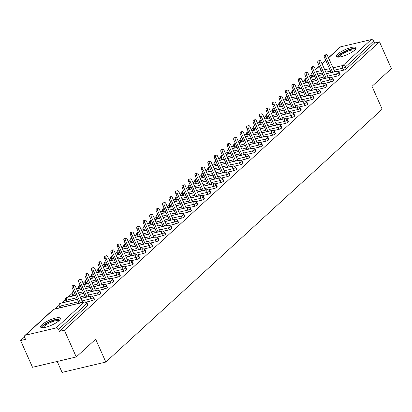 <?xml version="1.0" encoding="UTF-8"?>
<svg xmlns="http://www.w3.org/2000/svg" width="412" height="412" viewBox="0 0 412 412"><rect width="100%" height="100%" fill="white"/><g stroke="black" fill="none" stroke-linecap="round" stroke-linejoin="round"><path stroke-width="0.62" d="M354.758 50.079A10.779 2.709 156 0 1 344.154 55.831A10.779 2.709 156 0 1 336.383 56.48A10.779 2.709 156 0 1 337.701 54.111A10.779 2.709 156 0 1 348.31 48.359A10.779 2.709 156 0 1 356.076 47.71A10.779 2.709 156 0 1 354.758 50.079M59.014 320.685A10.779 2.709 156 0 1 48.405 326.438A10.779 2.709 156 0 1 40.634 327.082A10.779 2.709 156 0 1 41.952 324.713A10.779 2.709 156 0 1 52.561 318.965A10.779 2.709 156 0 1 60.327 318.316A10.779 2.709 156 0 1 59.014 320.685M328.431 57.757L340.034 47.143A2.075 1.602 47.5 0 1 340.616 46.839L371.238 39.604A2.075 1.602 47.5 0 1 373.694 41.051L374.565 43.008L379.483 41.844L391.4 68.603L372.005 86.35L382.182 109.201L105.827 362.06L95.651 339.21L76.256 356.957L32.517 367.288L20.6 340.528L25.523 339.364L24.653 337.407A2.075 1.602 -132.5 0 1 24.89 335.492L53.158 309.628A2.075 1.602 -132.5 0 1 53.74 309.324L25.477 335.188A2.075 1.602 -132.5 0 0 24.89 335.492M311.101 74.721L309.386 76.292M304.638 80.634L302.923 82.204M298.175 86.551L296.46 88.122M291.711 92.463L289.991 94.034M285.243 98.38L283.528 99.951M278.78 104.293L277.065 105.863M272.317 110.21L270.602 111.781M265.853 116.127L264.133 117.693M259.385 122.04L257.67 123.61M252.922 127.957L251.207 129.523M246.458 133.869L244.743 135.44M239.995 139.786L238.28 141.352M233.527 145.699L231.812 147.269M227.064 151.616L225.349 153.182M220.6 157.528L218.885 159.099M214.137 163.446L212.422 165.011M207.674 169.358L205.954 170.928M201.205 175.275L199.49 176.846M194.742 181.187L193.027 182.758M188.279 187.105L186.564 188.675M181.816 193.017L180.095 194.588M175.347 198.934L173.632 200.505M168.884 204.846L167.169 206.417M162.421 210.764L160.706 212.335M155.957 216.676L154.243 218.247M149.489 222.593L147.774 224.164M143.026 228.506L141.311 230.076M136.563 234.423L134.848 235.994M130.099 240.335L128.384 241.906M123.636 246.252L121.916 247.823M117.168 252.165L115.453 253.735M110.704 258.082L108.989 259.653M104.241 263.994L102.526 265.565M97.778 269.912L96.058 271.482M91.31 275.829L89.595 277.394M84.846 281.741L83.131 283.312M78.383 287.658L76.668 289.224M71.92 293.571L68.119 297.047M65.451 299.488L61.651 302.964M58.988 305.4L55.187 308.882M24.504 336.954L20.6 340.528M57.211 361.453L62.083 372.397L105.827 362.06M56.094 327.957L84.362 302.094A2.075 1.602 -132.5 0 1 86.819 303.541A2.075 0.52 -24 0 0 87.071 303.083L87.941 305.04A2.075 0.52 156 0 1 87.689 305.493L86.819 303.541L58.55 329.399A2.075 1.602 -132.5 0 0 56.094 327.957L25.477 335.188M87.689 305.493L59.421 331.356L64.344 330.192L76.256 356.957M58.55 329.399L59.421 331.356M379.483 41.844L64.344 330.192M338.278 71.42L343.69 70.143L342.82 68.191L333.998 70.272M374.565 43.008L346.296 68.871A2.075 0.52 156 0 1 343.69 70.143M326.453 73.758L336.506 71.384A2.075 1.602 47.5 0 1 338.963 72.831A2.075 0.52 -24 0 0 339.184 72.404L340.054 74.356A2.075 0.52 156 0 1 339.833 74.783A2.075 0.52 156 0 1 337.222 76.06L336.352 74.103L327.535 76.184M331.815 77.338L337.222 76.06M319.99 79.67L330.043 77.296A2.075 1.602 47.5 0 1 332.499 78.744A2.075 0.52 -24 0 0 332.721 78.316L333.591 80.273A2.075 0.52 156 0 1 333.37 80.7A2.075 0.52 156 0 1 330.759 81.973L329.888 80.021L321.072 82.101M325.346 83.25L330.759 81.973M313.527 85.588L323.58 83.214A2.075 1.602 47.5 0 1 326.036 84.661A2.075 0.52 -24 0 0 326.258 84.233L327.128 86.185A2.075 0.52 156 0 1 326.907 86.613A2.075 0.52 156 0 1 324.296 87.89L323.425 85.933L314.608 88.014M318.883 89.167L324.296 87.89M307.064 91.5L317.111 89.126A2.075 1.602 47.5 0 1 319.568 90.573A2.075 0.52 -24 0 0 319.789 90.146L320.665 92.103A2.075 0.52 156 0 1 320.438 92.53A2.075 0.52 156 0 1 317.832 93.802L316.962 91.85L308.145 93.931M312.42 95.079L317.832 93.802M300.595 97.417L310.648 95.043A2.075 1.602 47.5 0 1 313.105 96.49A2.075 0.52 -24 0 0 313.326 96.063L314.196 98.015A2.075 0.52 156 0 1 313.975 98.442A2.075 0.52 156 0 1 311.364 99.719L310.493 97.762L301.677 99.848M305.956 100.997L311.364 99.719M294.132 103.33L304.185 100.955A2.075 1.602 47.5 0 1 306.641 102.403A2.075 0.52 -24 0 0 306.863 101.975L307.733 103.932A2.075 0.52 156 0 1 307.512 104.36A2.075 0.52 156 0 1 304.901 105.632L304.03 103.68L295.213 105.76M299.493 106.909L304.901 105.632M287.669 109.247L297.721 106.873A2.075 1.602 47.5 0 1 300.178 108.32A2.075 0.52 -24 0 0 300.399 107.892L301.27 109.85A2.075 0.52 156 0 1 301.048 110.272A2.075 0.52 156 0 1 298.437 111.549L297.567 109.592L288.75 111.678M293.025 112.826L298.437 111.549M281.205 115.164L291.253 112.79A2.075 1.602 47.5 0 1 293.71 114.232A2.075 0.52 -24 0 0 293.936 113.805L294.807 115.762A2.075 0.52 156 0 1 294.58 116.189A2.075 0.52 156 0 1 291.974 117.461L291.104 115.509L282.287 117.59M286.561 118.738L291.974 117.461M274.737 121.076L284.79 118.702A2.075 1.602 47.5 0 1 287.246 120.15A2.075 0.52 -24 0 0 287.468 119.722L288.338 121.679A2.075 0.52 156 0 1 288.117 122.101A2.075 0.52 156 0 1 285.506 123.379L284.635 121.422L275.819 123.507M280.098 124.656L285.506 123.379M268.274 126.994L278.327 124.62A2.075 1.602 47.5 0 1 280.783 126.062A2.075 0.52 -24 0 0 281.005 125.634L281.875 127.591A2.075 0.52 156 0 1 281.654 128.019A2.075 0.52 156 0 1 279.042 129.291L278.172 127.339L269.355 129.419M273.635 130.573L279.042 129.291M261.811 132.906L271.863 130.532A2.075 1.602 47.5 0 1 274.32 131.979A2.075 0.52 -24 0 0 274.541 131.552L275.412 133.509A2.075 0.52 156 0 1 275.19 133.931A2.075 0.52 156 0 1 272.579 135.208L271.709 133.251L262.892 135.337M267.167 136.485L272.579 135.208M255.347 138.823L265.4 136.449A2.075 1.602 47.5 0 1 267.857 137.891A2.075 0.52 -24 0 0 268.078 137.464L268.948 139.421A2.075 0.52 156 0 1 268.727 139.848A2.075 0.52 156 0 1 266.116 141.12L265.246 139.168L256.429 141.249M260.703 142.403L266.116 141.12M248.879 144.736L258.932 142.361A2.075 1.602 47.5 0 1 261.388 143.809A2.075 0.52 -24 0 0 261.61 143.381L262.48 145.338A2.075 0.52 156 0 1 262.259 145.76A2.075 0.52 156 0 1 259.653 147.038L258.782 145.081L249.96 147.166M254.24 148.315L259.653 147.038M242.416 150.653L252.468 148.279A2.075 1.602 47.5 0 1 254.925 149.721A2.075 0.52 -24 0 0 255.146 149.298L256.017 151.25A2.075 0.52 156 0 1 255.795 151.678A2.075 0.52 156 0 1 253.184 152.95L252.314 150.998L243.497 153.079M247.777 154.232L253.184 152.95M235.952 156.565L246.005 154.191A2.075 1.602 47.5 0 1 248.462 155.638A2.075 0.52 -24 0 0 248.683 155.211L249.554 157.168A2.075 0.52 156 0 1 249.332 157.59A2.075 0.52 156 0 1 246.721 158.867L245.851 156.91L237.034 158.996M241.308 160.144L246.721 158.867M229.489 162.483L239.542 160.108A2.075 1.602 47.5 0 1 241.999 161.55A2.075 0.52 -24 0 0 242.22 161.128L243.09 163.08A2.075 0.52 156 0 1 242.869 163.507A2.075 0.52 156 0 1 240.258 164.779L239.387 162.828L230.571 164.908M234.845 166.062L240.258 164.779M223.026 168.395L233.074 166.021A2.075 1.602 47.5 0 1 235.53 167.468A2.075 0.52 -24 0 0 235.752 167.04L236.627 168.997A2.075 0.52 156 0 1 236.4 169.425A2.075 0.52 156 0 1 233.795 170.697L232.924 168.74L224.107 170.826M228.382 171.974L233.795 170.697M216.558 174.312L226.61 171.938A2.075 1.602 47.5 0 1 229.067 173.38A2.075 0.52 -24 0 0 229.288 172.958L230.159 174.909A2.075 0.52 156 0 1 229.937 175.337A2.075 0.52 156 0 1 227.326 176.614L226.456 174.657L217.639 176.738M221.919 177.891L227.326 176.614M210.094 180.224L220.147 177.85A2.075 1.602 47.5 0 1 222.604 179.297A2.075 0.52 -24 0 0 222.825 178.87L223.695 180.827A2.075 0.52 156 0 1 223.474 181.254A2.075 0.52 156 0 1 220.863 182.526L219.993 180.569L211.176 182.655M215.455 183.803L220.863 182.526M203.631 186.142L213.684 183.767A2.075 1.602 47.5 0 1 216.14 185.209A2.075 0.52 -24 0 0 216.362 184.787L217.232 186.739A2.075 0.52 156 0 1 217.011 187.166A2.075 0.52 156 0 1 214.4 188.444L213.529 186.487L204.713 188.567M208.987 189.721L214.4 188.444M197.168 192.054L207.215 189.68A2.075 1.602 47.5 0 1 209.672 191.127A2.075 0.52 -24 0 0 209.899 190.699L210.769 192.656A2.075 0.52 156 0 1 210.542 193.084A2.075 0.52 156 0 1 207.936 194.356L207.066 192.399L198.249 194.485M202.524 195.633L207.936 194.356M190.699 197.971L200.752 195.597A2.075 1.602 47.5 0 1 203.209 197.039A2.075 0.52 -24 0 0 203.43 196.617L204.3 198.569A2.075 0.52 156 0 1 204.079 198.996A2.075 0.52 156 0 1 201.468 200.273L200.598 198.316L191.781 200.397M196.06 201.55L201.468 200.273M184.236 203.883L194.289 201.509A2.075 1.602 47.5 0 1 196.745 202.956A2.075 0.52 -24 0 0 196.967 202.529L197.837 204.486A2.075 0.52 156 0 1 197.616 204.913A2.075 0.52 156 0 1 195.005 206.185L194.134 204.228L185.318 206.314M189.597 207.463L195.005 206.185M177.773 209.801L187.826 207.427A2.075 1.602 47.5 0 1 190.282 208.869A2.075 0.52 -24 0 0 190.504 208.446L191.374 210.398A2.075 0.52 156 0 1 191.153 210.826A2.075 0.52 156 0 1 188.542 212.103L187.671 210.146L178.854 212.226M183.129 213.38L188.542 212.103M171.31 215.713L181.362 213.339A2.075 1.602 47.5 0 1 183.819 214.786A2.075 0.52 -24 0 0 184.04 214.358L184.911 216.315A2.075 0.52 156 0 1 184.689 216.743A2.075 0.52 156 0 1 182.078 218.015L181.208 216.063L172.391 218.144M176.666 219.292L182.078 218.015M164.841 221.63L174.894 219.256A2.075 1.602 47.5 0 1 177.351 220.703A2.075 0.52 -24 0 0 177.572 220.276L178.442 222.228A2.075 0.52 156 0 1 178.221 222.655A2.075 0.52 156 0 1 175.615 223.932L174.74 221.975L165.923 224.056M170.202 225.21L175.615 223.932M158.378 227.542L168.431 225.168A2.075 1.602 47.5 0 1 170.887 226.615A2.075 0.52 -24 0 0 171.109 226.188L171.979 228.145A2.075 0.52 156 0 1 171.758 228.572A2.075 0.52 156 0 1 169.147 229.845L168.276 227.893L159.459 229.973M163.739 231.122L169.147 229.845M151.915 233.46L161.968 231.086A2.075 1.602 47.5 0 1 164.424 232.533A2.075 0.52 -24 0 0 164.645 232.105L165.516 234.057A2.075 0.52 156 0 1 165.294 234.485A2.075 0.52 156 0 1 162.683 235.762L161.813 233.805L152.996 235.885M157.271 237.039L162.683 235.762M145.451 239.372L155.504 236.998A2.075 1.602 47.5 0 1 157.961 238.445A2.075 0.52 -24 0 0 158.182 238.018L159.053 239.975A2.075 0.52 156 0 1 158.831 240.402A2.075 0.52 156 0 1 156.22 241.674L155.35 239.722L146.533 241.803M150.807 242.951L156.22 241.674M138.988 245.289L149.036 242.915A2.075 1.602 47.5 0 1 151.492 244.362A2.075 0.52 -24 0 0 151.714 243.935L152.584 245.887A2.075 0.52 156 0 1 152.363 246.314A2.075 0.52 156 0 1 149.757 247.591L148.887 245.634L140.07 247.72M144.344 248.869L149.757 247.591M132.52 251.202L142.573 248.827A2.075 1.602 47.5 0 1 145.029 250.275A2.075 0.52 -24 0 0 145.251 249.847L146.121 251.804A2.075 0.52 156 0 1 145.9 252.232A2.075 0.52 156 0 1 143.288 253.504L142.418 251.552L133.601 253.632M137.881 254.781L143.288 253.504M126.057 257.119L136.109 254.745A2.075 1.602 47.5 0 1 138.566 256.192A2.075 0.52 -24 0 0 138.787 255.764L139.658 257.721A2.075 0.52 156 0 1 139.436 258.144A2.075 0.52 156 0 1 136.825 259.421L135.955 257.464L127.138 259.55M131.413 260.698L136.825 259.421M119.593 263.031L129.646 260.657A2.075 1.602 47.5 0 1 132.103 262.104A2.075 0.52 -24 0 0 132.324 261.677L133.194 263.634A2.075 0.52 156 0 1 132.973 264.061A2.075 0.52 156 0 1 130.362 265.333L129.492 263.381L120.675 265.462M124.949 266.61L130.362 265.333M113.13 268.948L123.178 266.574A2.075 1.602 47.5 0 1 125.634 268.021A2.075 0.52 -24 0 0 125.861 267.594L126.731 269.551A2.075 0.52 156 0 1 126.505 269.973A2.075 0.52 156 0 1 123.899 271.251L123.028 269.293L114.212 271.379M118.486 272.528L123.899 271.251M106.662 274.866L116.714 272.492A2.075 1.602 47.5 0 1 119.171 273.934A2.075 0.52 -24 0 0 119.392 273.506L120.263 275.463A2.075 0.52 156 0 1 120.041 275.891A2.075 0.52 156 0 1 117.43 277.163L116.56 275.211L107.743 277.291M112.023 278.445L117.43 277.163M100.198 280.778L110.251 278.404A2.075 1.602 47.5 0 1 112.708 279.851A2.075 0.52 -24 0 0 112.929 279.424L113.8 281.381A2.075 0.52 156 0 1 113.578 281.803A2.075 0.52 156 0 1 110.967 283.08L110.097 281.123L101.28 283.209M105.56 284.357L110.967 283.08M93.735 286.695L103.788 284.321A2.075 1.602 47.5 0 1 106.245 285.763A2.075 0.52 -24 0 0 106.466 285.336L107.336 287.293A2.075 0.52 156 0 1 107.115 287.72A2.075 0.52 156 0 1 104.504 288.992L103.633 287.04L94.817 289.121M99.091 290.275L104.504 288.992M87.272 292.608L97.325 290.233A2.075 1.602 47.5 0 1 99.781 291.681A2.075 0.52 -24 0 0 100.003 291.253L100.873 293.21A2.075 0.52 156 0 1 100.652 293.632A2.075 0.52 156 0 1 98.041 294.91L97.17 292.953L88.353 295.038M92.628 296.187L98.041 294.91M80.803 298.525L90.856 296.151A2.075 1.602 47.5 0 1 93.313 297.593A2.075 0.52 -24 0 0 93.534 297.17L94.405 299.122A2.075 0.52 156 0 1 94.183 299.55A2.075 0.52 156 0 1 91.577 300.822L90.702 298.87L81.885 300.951M86.165 302.104L91.577 300.822M93.534 297.17L91.165 295.991A2.075 1.205 -103.3 0 0 90.856 296.151A2.075 1.205 -103.3 0 0 90.702 298.87A2.075 0.52 -24 0 0 93.313 297.593L94.183 299.55M78.409 301.775L60.085 306.101A2.075 0.52 156 0 1 59.158 306.059A2.075 2.075 0 0 1 59.652 303.685A2.075 1.602 47.5 0 1 59.704 303.644A2.075 1.602 47.5 0 1 60.24 303.381L77.327 299.344M100.003 291.253L97.629 290.079A2.075 1.205 -103.3 0 0 97.325 290.233A2.075 1.205 -103.3 0 0 97.17 292.953A2.075 0.52 -24 0 0 99.781 291.681L100.652 293.632M76.637 297.804L66.548 300.188A2.075 0.52 156 0 1 65.626 300.142A2.075 2.075 0 0 1 66.121 297.768A2.075 1.602 47.5 0 1 66.167 297.727A2.075 1.602 47.5 0 1 66.703 297.464L75.561 295.373M79.037 294.554L83.79 293.432M106.466 285.336L104.092 284.162A2.075 1.205 -103.3 0 0 103.788 284.321A2.075 1.205 -103.3 0 0 103.633 287.04A2.075 0.52 -24 0 0 106.245 285.763L107.115 287.72M74.871 293.833L73.012 294.271A2.075 0.52 156 0 1 72.09 294.23A2.075 2.075 0 0 1 72.584 291.856A2.075 1.602 47.5 0 1 72.63 291.814A2.075 1.602 47.5 0 1 73.166 291.552L73.789 291.402M77.271 290.584L82.024 289.461M85.5 288.637L90.254 287.514M112.929 279.424L110.56 278.249A2.075 1.205 -103.3 0 0 110.251 278.404A2.075 1.205 -103.3 0 0 110.097 281.123A2.075 0.52 -24 0 0 112.708 279.851L113.578 281.803M81.334 287.916L79.475 288.359A2.075 0.52 156 0 1 78.553 288.312A2.075 2.075 0 0 1 79.047 285.938A2.075 1.602 47.5 0 1 79.099 285.897A2.075 1.602 47.5 0 1 79.629 285.634L80.258 285.49M83.734 284.666L88.487 283.544M91.969 282.725L96.717 281.602M119.392 273.506L117.023 272.332A2.075 1.205 -103.3 0 0 116.714 272.492A2.075 1.205 -103.3 0 0 116.56 275.211A2.075 0.52 -24 0 0 119.171 273.934L120.041 275.891M87.802 282.004L85.943 282.441A2.075 0.52 156 0 1 85.016 282.4A2.075 2.075 0 0 1 85.511 280.026A2.075 1.602 47.5 0 1 85.562 279.985A2.075 1.602 47.5 0 1 86.098 279.722L86.721 279.573M90.197 278.754L94.951 277.631M98.432 276.807L103.185 275.685M125.861 267.594L123.487 266.42A2.075 1.205 -103.3 0 0 123.178 266.574A2.075 1.205 -103.3 0 0 123.028 269.293A2.075 0.52 -24 0 0 125.634 268.021L126.505 269.973M94.266 276.086L92.406 276.529A2.075 0.52 156 0 1 91.485 276.483A2.075 2.075 0 0 1 91.979 274.109A2.075 1.602 47.5 0 1 92.025 274.068A2.075 1.602 47.5 0 1 92.561 273.805L93.184 273.661M96.665 272.837L101.414 271.714M104.895 270.895L109.649 269.772M132.324 261.677L129.95 260.502A2.075 1.205 -103.3 0 0 129.646 260.657A2.075 1.205 -103.3 0 0 129.492 263.381A2.075 0.52 -24 0 0 132.103 262.104L132.973 264.061M100.729 270.174L98.87 270.612A2.075 0.52 156 0 1 97.948 270.566A2.075 2.075 0 0 1 98.442 268.197A2.075 1.602 47.5 0 1 98.489 268.15A2.075 1.602 47.5 0 1 99.024 267.893L99.647 267.743M103.129 266.924L107.882 265.802M111.358 264.978L116.112 263.855M138.787 255.764L136.413 254.59A2.075 1.205 -103.3 0 0 136.109 254.745A2.075 1.205 -103.3 0 0 135.955 257.464A2.075 0.52 -24 0 0 138.566 256.192L139.436 258.144M107.192 264.257L105.333 264.7A2.075 0.52 156 0 1 104.411 264.653A2.075 2.075 0 0 1 104.906 262.279A2.075 1.602 47.5 0 1 104.957 262.238A2.075 1.602 47.5 0 1 105.487 261.975L106.111 261.831M109.592 261.007L114.345 259.884M117.827 259.066L122.575 257.943M145.251 249.847L142.882 248.673A2.075 1.205 -103.3 0 0 142.573 248.827A2.075 1.205 -103.3 0 0 142.418 251.552A2.075 0.52 -24 0 0 145.029 250.275L145.9 252.232M113.66 258.345L111.801 258.782A2.075 0.52 156 0 1 110.874 258.736A2.075 2.075 0 0 1 111.369 256.367A2.075 1.602 47.5 0 1 111.42 256.321A2.075 1.602 47.5 0 1 111.951 256.063L112.579 255.914M116.055 255.095L120.809 253.972M124.29 253.148L129.044 252.026M151.714 243.935L149.345 242.761A2.075 1.205 -103.3 0 0 149.036 242.915A2.075 1.205 -103.3 0 0 148.887 245.634A2.075 0.52 -24 0 0 151.492 244.362L152.363 246.314M120.124 252.427L118.265 252.865A2.075 0.52 156 0 1 117.338 252.824A2.075 2.075 0 0 1 117.832 250.45A2.075 1.602 47.5 0 1 117.884 250.408A2.075 1.602 47.5 0 1 118.419 250.146L119.042 250.002M122.524 249.178L127.272 248.055M130.753 247.231L135.507 246.113M158.182 238.018L155.808 236.843A2.075 1.205 -103.3 0 0 155.504 236.998A2.075 1.205 -103.3 0 0 155.35 239.722A2.075 0.52 -24 0 0 157.961 238.445L158.831 240.402M126.587 246.515L124.728 246.953A2.075 0.52 156 0 1 123.806 246.906A2.075 2.075 0 0 1 124.3 244.537A2.075 1.602 47.5 0 1 124.347 244.491A2.075 1.602 47.5 0 1 124.882 244.234L125.505 244.084M128.987 243.265L133.74 242.143M137.217 241.319L141.97 240.196M164.645 232.105L162.271 230.931A2.075 1.205 -103.3 0 0 161.968 231.086A2.075 1.205 -103.3 0 0 161.813 233.805A2.075 0.52 -24 0 0 164.424 232.533L165.294 234.485M133.05 240.598L131.191 241.035A2.075 0.52 156 0 1 130.269 240.994A2.075 2.075 0 0 1 130.764 238.62A2.075 1.602 47.5 0 1 130.81 238.579A2.075 1.602 47.5 0 1 131.346 238.316L131.969 238.172M135.45 237.348L140.204 236.225M143.685 235.401L148.433 234.279M171.109 226.188L168.74 225.014A2.075 1.205 -103.3 0 0 168.431 225.168A2.075 1.205 -103.3 0 0 168.276 227.893A2.075 0.52 -24 0 0 170.887 226.615L171.758 228.572M139.519 234.685L137.66 235.123A2.075 0.52 156 0 1 136.733 235.077A2.075 2.075 0 0 1 137.227 232.708A2.075 1.602 47.5 0 1 137.278 232.662A2.075 1.602 47.5 0 1 137.809 232.404L138.437 232.255M141.913 231.431L146.667 230.313M150.148 229.489L154.902 228.366M177.572 220.276L175.203 219.102A2.075 1.205 -103.3 0 0 174.894 219.256A2.075 1.205 -103.3 0 0 174.74 221.975A2.075 0.52 -24 0 0 177.351 220.703L178.221 222.655M145.982 228.768L144.123 229.206A2.075 0.52 156 0 1 143.196 229.165A2.075 2.075 0 0 1 143.69 226.791A2.075 1.602 47.5 0 1 143.742 226.749A2.075 1.602 47.5 0 1 144.277 226.487L144.9 226.343M148.382 225.518L153.13 224.396M156.612 223.572L161.365 222.449M184.04 214.358L181.666 213.184A2.075 1.205 -103.3 0 0 181.362 213.339A2.075 1.205 -103.3 0 0 181.208 216.063A2.075 0.52 -24 0 0 183.819 214.786L184.689 216.743M152.445 222.856L150.586 223.294A2.075 0.52 156 0 1 149.664 223.247A2.075 2.075 0 0 1 150.159 220.878A2.075 1.602 47.5 0 1 150.205 220.832A2.075 1.602 47.5 0 1 150.74 220.575L151.364 220.425M154.845 219.601L159.599 218.478M163.075 217.66L167.828 216.537M190.504 208.446L188.13 207.272A2.075 1.205 -103.3 0 0 187.826 207.427A2.075 1.205 -103.3 0 0 187.671 210.146A2.075 0.52 -24 0 0 190.282 208.869L191.153 210.826M158.908 216.939L157.049 217.376A2.075 0.52 156 0 1 156.127 217.335A2.075 2.075 0 0 1 156.622 214.961A2.075 1.602 47.5 0 1 156.668 214.92A2.075 1.602 47.5 0 1 157.204 214.657L157.827 214.513M161.308 213.689L166.062 212.566M169.538 211.742L174.291 210.62M196.967 202.529L194.598 201.355A2.075 1.205 -103.3 0 0 194.289 201.509A2.075 1.205 -103.3 0 0 194.134 204.228A2.075 0.52 -24 0 0 196.745 202.956L197.616 204.913M165.372 211.026L163.513 211.464A2.075 0.52 156 0 1 162.591 211.418A2.075 2.075 0 0 1 163.085 209.049A2.075 1.602 47.5 0 1 163.137 209.002A2.075 1.602 47.5 0 1 163.667 208.745L164.295 208.596M167.772 207.772L172.525 206.649M176.006 205.83L180.76 204.707M203.43 196.617L201.061 195.442A2.075 1.205 -103.3 0 0 200.752 195.597A2.075 1.205 -103.3 0 0 200.598 198.316A2.075 0.52 -24 0 0 203.209 197.039L204.079 198.996M171.84 205.109L169.981 205.547A2.075 0.52 156 0 1 169.054 205.506A2.075 2.075 0 0 1 169.548 203.131A2.075 1.602 47.5 0 1 169.6 203.09A2.075 1.602 47.5 0 1 170.135 202.828L170.759 202.678M174.235 201.859L178.988 200.737M182.47 199.913L187.223 198.79M209.899 190.699L207.524 189.525A2.075 1.205 -103.3 0 0 207.215 189.68A2.075 1.205 -103.3 0 0 207.066 192.399A2.075 0.52 -24 0 0 209.672 191.127L210.542 193.084M178.303 199.197L176.444 199.635A2.075 0.52 156 0 1 175.522 199.588A2.075 2.075 0 0 1 176.017 197.219A2.075 1.602 47.5 0 1 176.063 197.173A2.075 1.602 47.5 0 1 176.599 196.915L177.222 196.766M180.703 195.942L185.452 194.819M188.933 194L193.686 192.878M216.362 184.787L213.988 183.608A2.075 1.205 -103.3 0 0 213.684 183.767A2.075 1.205 -103.3 0 0 213.529 186.487A2.075 0.52 -24 0 0 216.14 185.209L217.011 187.166M184.767 193.28L182.907 193.717A2.075 0.52 156 0 1 181.986 193.676A2.075 2.075 0 0 1 182.48 191.302A2.075 1.602 47.5 0 1 182.526 191.261A2.075 1.602 47.5 0 1 183.062 190.998L183.685 190.849M187.166 190.03L191.92 188.907M195.396 188.083L200.15 186.96M222.825 178.87L220.456 177.696A2.075 1.205 -103.3 0 0 220.147 177.85A2.075 1.205 -103.3 0 0 219.993 180.569A2.075 0.52 -24 0 0 222.604 179.297L223.474 181.254M191.23 187.362L189.371 187.805A2.075 0.52 156 0 1 188.449 187.759A2.075 2.075 0 0 1 188.943 185.39A2.075 1.602 47.5 0 1 188.995 185.343A2.075 1.602 47.5 0 1 189.525 185.086L190.148 184.937M193.63 184.113L198.383 182.99M201.865 182.171L206.613 181.048M229.288 172.958L226.919 171.778A2.075 1.205 -103.3 0 0 226.61 171.938A2.075 1.205 -103.3 0 0 226.456 174.657A2.075 0.52 -24 0 0 229.067 173.38L229.937 175.337M197.698 181.45L195.839 181.888A2.075 0.52 156 0 1 194.912 181.847A2.075 2.075 0 0 1 195.406 179.472A2.075 1.602 47.5 0 1 195.458 179.431A2.075 1.602 47.5 0 1 195.988 179.168L196.617 179.019M200.093 178.2L204.846 177.078M208.328 176.254L213.081 175.131M235.752 167.04L233.383 165.866A2.075 1.205 -103.3 0 0 233.074 166.021A2.075 1.205 -103.3 0 0 232.924 168.74A2.075 0.52 -24 0 0 235.53 167.468L236.4 169.425M204.161 175.533L202.302 175.976A2.075 0.52 156 0 1 201.375 175.929A2.075 2.075 0 0 1 201.87 173.555A2.075 1.602 47.5 0 1 201.921 173.514A2.075 1.602 47.5 0 1 202.457 173.256L203.08 173.107M206.561 172.283L211.31 171.16M214.791 170.341L219.544 169.219M242.22 161.128L239.846 159.949A2.075 1.205 -103.3 0 0 239.542 160.108A2.075 1.205 -103.3 0 0 239.387 162.828A2.075 0.52 -24 0 0 241.999 161.55L242.869 163.507M210.625 169.62L208.766 170.058A2.075 0.52 156 0 1 207.844 170.017A2.075 2.075 0 0 1 208.338 167.643A2.075 1.602 47.5 0 1 208.384 167.602A2.075 1.602 47.5 0 1 208.92 167.339L209.543 167.19M213.025 166.371L217.778 165.248M221.254 164.424L226.008 163.301M248.683 155.211L246.309 154.037A2.075 1.205 -103.3 0 0 246.005 154.191A2.075 1.205 -103.3 0 0 245.851 156.91A2.075 0.52 -24 0 0 248.462 155.638L249.332 157.59M217.088 163.703L215.229 164.146A2.075 0.52 156 0 1 214.307 164.1A2.075 2.075 0 0 1 214.801 161.725A2.075 1.602 47.5 0 1 214.848 161.684A2.075 1.602 47.5 0 1 215.383 161.422L216.006 161.277M219.488 160.453L224.241 159.331M227.723 158.512L232.471 157.389M255.146 149.298L252.777 148.119A2.075 1.205 -103.3 0 0 252.468 148.279A2.075 1.205 -103.3 0 0 252.314 150.998A2.075 0.52 -24 0 0 254.925 149.721L255.795 151.678M223.556 157.791L221.697 158.229A2.075 0.52 156 0 1 220.77 158.187A2.075 2.075 0 0 1 221.265 155.813A2.075 1.602 47.5 0 1 221.316 155.772A2.075 1.602 47.5 0 1 221.847 155.509L222.475 155.36M225.951 154.541L230.705 153.418M234.186 152.595L238.939 151.472M261.61 143.381L259.241 142.207A2.075 1.205 -103.3 0 0 258.932 142.361A2.075 1.205 -103.3 0 0 258.782 145.081A2.075 0.52 -24 0 0 261.388 143.809L262.259 145.76M230.02 151.873L228.16 152.316A2.075 0.52 156 0 1 227.233 152.27A2.075 2.075 0 0 1 227.728 149.896A2.075 1.602 47.5 0 1 227.779 149.855A2.075 1.602 47.5 0 1 228.315 149.592L228.938 149.448M232.419 148.624L237.168 147.501M240.649 146.682L245.403 145.56M268.078 137.464L265.704 136.29A2.075 1.205 -103.3 0 0 265.4 136.449A2.075 1.205 -103.3 0 0 265.246 139.168A2.075 0.52 -24 0 0 267.857 137.891L268.727 139.848M236.483 145.961L234.624 146.399A2.075 0.52 156 0 1 233.702 146.358A2.075 2.075 0 0 1 234.196 143.984A2.075 1.602 47.5 0 1 234.243 143.942A2.075 1.602 47.5 0 1 234.778 143.68L235.401 143.53M238.883 142.712L243.636 141.589M247.112 140.765L251.866 139.642M274.541 131.552L272.167 130.377A2.075 1.205 -103.3 0 0 271.863 130.532A2.075 1.205 -103.3 0 0 271.709 133.251A2.075 0.52 -24 0 0 274.32 131.979L275.19 133.931M242.946 140.044L241.087 140.487A2.075 0.52 156 0 1 240.165 140.44A2.075 2.075 0 0 1 240.66 138.066A2.075 1.602 47.5 0 1 240.706 138.025A2.075 1.602 47.5 0 1 241.241 137.763L241.865 137.618M245.346 136.794L250.099 135.672M253.576 134.853L258.329 133.73M281.005 125.634L278.636 124.46A2.075 1.205 -103.3 0 0 278.327 124.62A2.075 1.205 -103.3 0 0 278.172 127.339A2.075 0.52 -24 0 0 280.783 126.062L281.654 128.019M249.409 134.132L247.55 134.57A2.075 0.52 156 0 1 246.628 134.528A2.075 2.075 0 0 1 247.123 132.154A2.075 1.602 47.5 0 1 247.174 132.113A2.075 1.602 47.5 0 1 247.705 131.85L248.333 131.701M251.809 130.882L256.563 129.759M260.044 128.935L264.798 127.813M287.468 119.722L285.099 118.548A2.075 1.205 -103.3 0 0 284.79 118.702A2.075 1.205 -103.3 0 0 284.635 121.422A2.075 0.52 -24 0 0 287.246 120.15L288.117 122.101M255.878 128.214L254.019 128.657A2.075 0.52 156 0 1 253.092 128.611A2.075 2.075 0 0 1 253.586 126.237A2.075 1.602 47.5 0 1 253.638 126.196A2.075 1.602 47.5 0 1 254.173 125.933L254.796 125.789M258.272 124.965L263.026 123.842M266.507 123.023L271.261 121.9M293.936 113.805L291.562 112.63A2.075 1.205 -103.3 0 0 291.253 112.79A2.075 1.205 -103.3 0 0 291.104 115.509A2.075 0.52 -24 0 0 293.71 114.232L294.58 116.189M262.341 122.302L260.482 122.74A2.075 0.52 156 0 1 259.56 122.694A2.075 2.075 0 0 1 260.054 120.325A2.075 1.602 47.5 0 1 260.101 120.278A2.075 1.602 47.5 0 1 260.636 120.021L261.26 119.871M264.741 119.053L269.489 117.93M272.971 117.106L277.724 115.983M300.399 107.892L298.025 106.718A2.075 1.205 -103.3 0 0 297.721 106.873A2.075 1.205 -103.3 0 0 297.567 109.592A2.075 0.52 -24 0 0 300.178 108.32L301.048 110.272M268.804 116.385L266.945 116.828A2.075 0.52 156 0 1 266.023 116.781A2.075 2.075 0 0 1 266.518 114.407A2.075 1.602 47.5 0 1 266.564 114.366A2.075 1.602 47.5 0 1 267.1 114.103L267.723 113.959M271.204 113.135L275.958 112.013M279.434 111.194L284.187 110.071M306.863 101.975L304.494 100.801A2.075 1.205 -103.3 0 0 304.185 100.955A2.075 1.205 -103.3 0 0 304.03 103.68A2.075 0.52 -24 0 0 306.641 102.403L307.512 104.36M275.267 110.473L273.408 110.91A2.075 0.52 156 0 1 272.487 110.864A2.075 2.075 0 0 1 272.981 108.495A2.075 1.602 47.5 0 1 273.032 108.449A2.075 1.602 47.5 0 1 273.563 108.191L274.186 108.042M277.667 107.223L282.421 106.1M285.902 105.276L290.651 104.154M313.326 96.063L310.957 94.889A2.075 1.205 -103.3 0 0 310.648 95.043A2.075 1.205 -103.3 0 0 310.493 97.762A2.075 0.52 -24 0 0 313.105 96.49L313.975 98.442M281.736 104.555L279.877 104.993A2.075 0.52 156 0 1 278.95 104.952A2.075 2.075 0 0 1 279.444 102.578A2.075 1.602 47.5 0 1 279.496 102.537A2.075 1.602 47.5 0 1 280.026 102.274L280.654 102.13M284.131 101.306L288.884 100.183M292.366 99.364L297.119 98.241M319.789 90.146L317.42 88.971A2.075 1.205 -103.3 0 0 317.111 89.126A2.075 1.205 -103.3 0 0 316.962 91.85A2.075 0.52 -24 0 0 319.568 90.573L320.438 92.53M288.199 98.643L286.34 99.081A2.075 0.52 156 0 1 285.413 99.035A2.075 2.075 0 0 1 285.907 96.665A2.075 1.602 47.5 0 1 285.959 96.619A2.075 1.602 47.5 0 1 286.494 96.362L287.118 96.212M290.599 95.393L295.347 94.271M298.829 93.447L303.582 92.324M326.258 84.233L323.883 83.059A2.075 1.205 -103.3 0 0 323.58 83.214A2.075 1.205 -103.3 0 0 323.425 85.933A2.075 0.52 -24 0 0 326.036 84.661L326.907 86.613M294.662 92.726L292.803 93.163A2.075 0.52 156 0 1 291.881 93.122A2.075 2.075 0 0 1 292.376 90.748A2.075 1.602 47.5 0 1 292.422 90.707A2.075 1.602 47.5 0 1 292.958 90.444L293.581 90.3M297.062 89.476L301.816 88.353M305.292 87.529L310.045 86.412M332.721 78.316L330.347 77.142A2.075 1.205 -103.3 0 0 330.043 77.296A2.075 1.205 -103.3 0 0 329.888 80.021A2.075 0.52 -24 0 0 332.499 78.744L333.37 80.7M301.126 86.814L299.267 87.251A2.075 0.52 156 0 1 298.345 87.205A2.075 2.075 0 0 1 298.839 84.836A2.075 1.602 47.5 0 1 298.885 84.79A2.075 1.602 47.5 0 1 299.421 84.532L300.044 84.383M303.526 83.564L308.279 82.441M311.76 81.617L316.509 80.495M339.184 72.404L336.815 71.23A2.075 1.205 -103.3 0 0 336.506 71.384A2.075 1.205 -103.3 0 0 336.352 74.103A2.075 0.52 -24 0 0 338.963 72.831L339.833 74.783M307.594 80.896L305.735 81.334A2.075 0.52 156 0 1 304.808 81.293A2.075 2.075 0 0 1 305.302 78.919A2.075 1.602 47.5 0 1 305.354 78.877A2.075 1.602 47.5 0 1 305.884 78.615L306.513 78.471M309.989 77.647L314.742 76.524M318.224 75.7L322.977 74.577M82.678 302.387L75.355 286.273A1.725 1.004 76.7 0 0 74.15 285.331A1.725 1.004 76.7 0 0 73.738 287.751L72.316 288.091A1.725 1.004 -103.3 0 1 72.728 285.671L74.15 285.331M79.063 303.242L72.316 288.091M80.484 302.908L73.738 287.751M89.141 296.47L81.818 280.361A1.725 1.004 76.7 0 0 80.613 279.418A1.725 1.004 76.7 0 0 80.201 281.839L78.78 282.174A1.725 1.004 -103.3 0 1 79.192 279.753L80.613 279.418M85.526 297.325L78.78 282.174M86.947 296.99L80.201 281.839M95.605 290.558L88.281 274.443A1.725 1.004 76.7 0 0 87.076 273.501A1.725 1.004 76.7 0 0 86.664 275.922L85.243 276.261A1.725 1.004 -103.3 0 1 85.655 273.841L87.076 273.501M91.989 291.408L85.243 276.261M93.411 291.073L86.664 275.922M102.068 284.641L94.745 268.531A1.725 1.004 76.7 0 0 93.539 267.589A1.725 1.004 76.7 0 0 93.127 270.009L91.706 270.344A1.725 1.004 -103.3 0 1 92.118 267.924L93.539 267.589M98.453 285.495L91.706 270.344M99.874 285.161L93.127 270.009M108.531 278.728L101.208 262.614A1.725 1.004 76.7 0 0 100.003 261.672A1.725 1.004 76.7 0 0 99.596 264.092L98.174 264.432A1.725 1.004 -103.3 0 1 98.581 262.011L100.003 261.672M104.916 279.578L98.174 264.432M106.342 279.243L99.596 264.092M42.513 327.736A9.327 2.343 156 0 1 43.646 325.665A9.327 2.343 156 0 1 52.86 320.675A9.327 2.343 156 0 1 59.555 320.145M58.942 320.747A8.637 2.168 -24 0 0 52.329 321.767A8.637 2.168 -24 0 0 44.465 326.149A8.637 2.168 -24 0 0 43.368 327.679M60.276 319.109A10.712 2.693 -24 0 0 51.933 320.634A10.712 2.693 -24 0 0 42.549 325.923A10.712 2.693 -24 0 0 41.257 327.576M338.262 57.129A9.327 2.343 156 0 1 339.39 55.059A9.327 2.343 156 0 1 348.609 50.068A9.327 2.343 156 0 1 355.304 49.538M354.691 50.14A8.637 2.168 -24 0 0 348.078 51.16A8.637 2.168 -24 0 0 340.209 55.543A8.637 2.168 -24 0 0 339.117 57.077M356.025 48.503A10.712 2.693 -24 0 0 347.682 50.027A10.712 2.693 -24 0 0 338.298 55.316A10.712 2.693 -24 0 0 337.006 56.969M115 272.811L107.676 256.702A1.725 1.004 76.7 0 0 106.471 255.759A1.725 1.004 76.7 0 0 106.059 258.18L104.638 258.515A1.725 1.004 -103.3 0 1 105.05 256.094L106.471 255.759M111.384 273.666L104.638 258.515M112.806 273.331L106.059 258.18M121.463 266.899L114.139 250.784A1.725 1.004 76.7 0 0 112.934 249.842A1.725 1.004 76.7 0 0 112.522 252.262L111.101 252.597A1.725 1.004 -103.3 0 1 111.513 250.177L112.934 249.842M117.847 267.748L111.101 252.597M119.269 267.414L112.522 252.262M127.926 260.981L120.603 244.872A1.725 1.004 76.7 0 0 119.398 243.93A1.725 1.004 76.7 0 0 118.986 246.35L117.564 246.685A1.725 1.004 -103.3 0 1 117.976 244.264L119.398 243.93M124.311 261.836L117.564 246.685M125.732 261.502L118.986 246.35M134.389 255.069L127.066 238.955A1.725 1.004 76.7 0 0 125.861 238.012A1.725 1.004 76.7 0 0 125.454 240.433L124.033 240.768A1.725 1.004 -103.3 0 1 124.439 238.347L125.861 238.012M130.774 255.919L124.033 240.768M132.195 255.584L125.454 240.433M140.858 249.152L133.534 233.043A1.725 1.004 76.7 0 0 132.329 232.1A1.725 1.004 76.7 0 0 131.917 234.521L130.496 234.855A1.725 1.004 -103.3 0 1 130.908 232.435L132.329 232.1M137.242 250.007L130.496 234.855M138.664 249.672L131.917 234.521M147.321 243.24L139.998 227.125A1.725 1.004 76.7 0 0 138.792 226.183A1.725 1.004 76.7 0 0 138.38 228.603L136.959 228.938A1.725 1.004 -103.3 0 1 137.371 226.518L138.792 226.183M143.706 244.089L136.959 228.938M145.127 243.755L138.38 228.603M153.784 237.322L146.461 221.213A1.725 1.004 76.7 0 0 145.256 220.271A1.725 1.004 76.7 0 0 144.844 222.691L143.422 223.026A1.725 1.004 -103.3 0 1 143.834 220.605L145.256 220.271M150.169 238.177L143.422 223.026M151.59 237.842L144.844 222.691M160.247 231.405L152.924 215.296A1.725 1.004 76.7 0 0 151.719 214.353A1.725 1.004 76.7 0 0 151.312 216.774L149.886 217.109A1.725 1.004 -103.3 0 1 150.298 214.688L151.719 214.353M156.632 232.26L149.886 217.109M158.053 231.925L151.312 216.774M166.711 225.493L159.393 209.384A1.725 1.004 76.7 0 0 158.187 208.441A1.725 1.004 76.7 0 0 157.775 210.862L156.354 211.196A1.725 1.004 -103.3 0 1 156.766 208.776L158.187 208.441M163.101 226.348L156.354 211.196M164.522 226.013L157.775 210.862M173.179 219.575L165.856 203.466A1.725 1.004 76.7 0 0 164.651 202.524A1.725 1.004 76.7 0 0 164.239 204.944L162.817 205.279A1.725 1.004 -103.3 0 1 163.229 202.858L164.651 202.524M169.564 220.43L162.817 205.279M170.985 220.096L164.239 204.944M179.642 213.663L172.319 197.549A1.725 1.004 76.7 0 0 171.114 196.612A1.725 1.004 76.7 0 0 170.702 199.032L169.28 199.367A1.725 1.004 -103.3 0 1 169.692 196.946L171.114 196.612M176.027 214.518L169.28 199.367M177.448 214.183L170.702 199.032M186.106 207.746L178.782 191.637A1.725 1.004 76.7 0 0 177.577 190.694A1.725 1.004 76.7 0 0 177.165 193.115L175.744 193.449A1.725 1.004 -103.3 0 1 176.156 191.029L177.577 190.694M182.49 208.601L175.744 193.449M183.912 208.266L177.165 193.115M192.569 201.834L185.251 185.719A1.725 1.004 76.7 0 0 184.04 184.782A1.725 1.004 76.7 0 0 183.634 187.203L182.212 187.537A1.725 1.004 -103.3 0 1 182.619 185.117L184.04 184.782M188.953 202.689L182.212 187.537M190.38 202.349L183.634 187.203M199.037 195.916L191.714 179.807A1.725 1.004 76.7 0 0 190.509 178.865A1.725 1.004 76.7 0 0 190.097 181.285L188.675 181.62A1.725 1.004 -103.3 0 1 189.087 179.199L190.509 178.865M195.422 196.771L188.675 181.62M196.843 196.436L190.097 181.285M205.5 190.004L198.177 173.89A1.725 1.004 76.7 0 0 196.972 172.952A1.725 1.004 76.7 0 0 196.56 175.373L195.139 175.708A1.725 1.004 -103.3 0 1 195.551 173.287L196.972 172.952M201.885 190.859L195.139 175.708M203.307 190.519L196.56 175.373M211.964 184.087L204.64 167.978A1.725 1.004 76.7 0 0 203.435 167.035A1.725 1.004 76.7 0 0 203.023 169.456L201.602 169.79A1.725 1.004 -103.3 0 1 202.014 167.37L203.435 167.035M208.348 184.942L201.602 169.79M209.77 184.607L203.023 169.456M218.427 178.175L211.104 162.06A1.725 1.004 76.7 0 0 209.899 161.118A1.725 1.004 76.7 0 0 209.492 163.538L208.07 163.878A1.725 1.004 -103.3 0 1 208.477 161.458L209.899 161.118M214.812 179.029L208.07 163.878M216.233 178.69L209.492 163.538M224.895 172.257L217.572 156.148A1.725 1.004 76.7 0 0 216.367 155.206A1.725 1.004 76.7 0 0 215.955 157.626L214.534 157.961A1.725 1.004 -103.3 0 1 214.946 155.54L216.367 155.206M221.28 173.112L214.534 157.961M222.701 172.777L215.955 157.626M231.359 166.345L224.035 150.231A1.725 1.004 76.7 0 0 222.83 149.288A1.725 1.004 76.7 0 0 222.418 151.709L220.997 152.049A1.725 1.004 -103.3 0 1 221.409 149.628L222.83 149.288M227.743 167.2L220.997 152.049M229.165 166.86L222.418 151.709M237.822 160.428L230.499 144.318A1.725 1.004 76.7 0 0 229.293 143.376A1.725 1.004 76.7 0 0 228.881 145.797L227.46 146.131A1.725 1.004 -103.3 0 1 227.872 143.711L229.293 143.376M234.207 161.283L227.46 146.131M235.628 160.948L228.881 145.797M244.285 154.515L236.962 138.401A1.725 1.004 76.7 0 0 235.757 137.459A1.725 1.004 76.7 0 0 235.35 139.879L233.923 140.219A1.725 1.004 -103.3 0 1 234.335 137.799L235.757 137.459M240.67 155.37L233.923 140.219M242.091 155.03L235.35 139.879M250.748 148.598L243.43 132.489A1.725 1.004 76.7 0 0 242.225 131.546A1.725 1.004 76.7 0 0 241.813 133.967L240.392 134.302A1.725 1.004 -103.3 0 1 240.804 131.881L242.225 131.546M247.138 149.453L240.392 134.302M248.56 149.118L241.813 133.967M257.217 142.686L249.893 126.572A1.725 1.004 76.7 0 0 248.688 125.629A1.725 1.004 76.7 0 0 248.276 128.05L246.855 128.389A1.725 1.004 -103.3 0 1 247.267 125.969L248.688 125.629M253.601 143.536L246.855 128.389M255.023 143.201L248.276 128.05M263.68 136.769L256.357 120.659A1.725 1.004 76.7 0 0 255.152 119.717A1.725 1.004 76.7 0 0 254.74 122.137L253.318 122.472A1.725 1.004 -103.3 0 1 253.73 120.052L255.152 119.717M260.065 137.623L253.318 122.472M261.486 137.289L254.74 122.137M270.143 130.856L262.82 114.742A1.725 1.004 76.7 0 0 261.615 113.8A1.725 1.004 76.7 0 0 261.203 116.22L259.781 116.56A1.725 1.004 -103.3 0 1 260.193 114.139L261.615 113.8M266.528 131.706L259.781 116.56M267.949 131.371L261.203 116.22M276.607 124.939L269.288 108.83A1.725 1.004 76.7 0 0 268.083 107.887A1.725 1.004 76.7 0 0 267.671 110.308L266.25 110.643A1.725 1.004 -103.3 0 1 266.657 108.222L268.083 107.887M272.991 125.794L266.25 110.643M274.418 125.459L267.671 110.308M283.075 119.027L275.752 102.912A1.725 1.004 76.7 0 0 274.547 101.97A1.725 1.004 76.7 0 0 274.135 104.391L272.713 104.73A1.725 1.004 -103.3 0 1 273.125 102.305L274.547 101.97M279.46 119.877L272.713 104.73M280.881 119.542L274.135 104.391M289.538 113.109L282.215 97A1.725 1.004 76.7 0 0 281.01 96.058A1.725 1.004 76.7 0 0 280.598 98.478L279.176 98.813A1.725 1.004 -103.3 0 1 279.588 96.393L281.01 96.058M285.923 113.964L279.176 98.813M287.344 113.63L280.598 98.478M296.001 107.197L288.678 91.083A1.725 1.004 76.7 0 0 287.473 90.14A1.725 1.004 76.7 0 0 287.061 92.561L285.64 92.896A1.725 1.004 -103.3 0 1 286.052 90.475L287.473 90.14M292.386 108.047L285.64 92.896M293.808 107.712L287.061 92.561M302.465 101.28L295.141 85.171A1.725 1.004 76.7 0 0 293.936 84.228A1.725 1.004 76.7 0 0 293.529 86.649L292.108 86.984A1.725 1.004 -103.3 0 1 292.515 84.563L293.936 84.228M298.849 102.135L292.108 86.984M300.271 101.8L293.529 86.649M308.933 95.368L301.61 79.253A1.725 1.004 76.7 0 0 300.405 78.311A1.725 1.004 76.7 0 0 299.993 80.731L298.571 81.066A1.725 1.004 -103.3 0 1 298.983 78.646L300.405 78.311M305.318 96.217L298.571 81.066M306.739 95.883L299.993 80.731M315.396 89.45L308.073 73.341A1.725 1.004 76.7 0 0 306.868 72.399A1.725 1.004 76.7 0 0 306.456 74.819L305.034 75.154A1.725 1.004 -103.3 0 1 305.447 72.733L306.868 72.399M311.781 90.305L305.034 75.154M313.202 89.971L306.456 74.819M321.86 83.538L314.536 67.424A1.725 1.004 76.7 0 0 313.331 66.481A1.725 1.004 76.7 0 0 312.919 68.902L311.498 69.237A1.725 1.004 -103.3 0 1 311.91 66.816L313.331 66.481M318.244 84.388L311.498 69.237M319.666 84.053L312.919 68.902M328.323 77.621L321 61.512A1.725 1.004 76.7 0 0 319.794 60.569A1.725 1.004 76.7 0 0 319.388 62.99L317.966 63.324A1.725 1.004 -103.3 0 1 318.373 60.904L319.794 60.569M324.707 78.476L317.966 63.324M326.129 78.141L319.388 62.99M334.786 71.703L327.468 55.594A1.725 1.004 76.7 0 0 326.263 54.652A1.725 1.004 76.7 0 0 325.851 57.072L324.429 57.407A1.725 1.004 -103.3 0 1 324.841 54.987L326.263 54.652M331.176 72.558L324.429 57.407M332.597 72.224L325.851 57.072M87.071 303.083A2.075 2.075 0 0 0 84.702 301.908A2.075 1.205 -103.3 0 0 84.362 302.094L53.74 309.324A2.075 1.205 -103.3 0 1 54.08 309.139A2.075 2.075 0 0 0 53.158 309.628M340.616 46.839L328.503 57.922M325.768 60.425L322.04 63.839M319.305 66.337L315.571 69.752M312.842 72.255L312.353 72.703L312.976 72.553M316.457 71.729L321.206 70.612M324.687 69.788L329.44 68.665M332.922 67.841L342.969 65.467L371.238 39.604M373.694 41.051L345.426 66.914L346.296 68.871M312.77 72.09L311.766 73.006A2.075 1.602 47.5 0 1 312.353 72.703A2.075 1.205 -103.3 0 0 312.198 75.422L312.852 76.89M342.969 65.467A2.075 1.602 47.5 0 1 345.426 66.914A2.075 0.52 -24 0 1 342.82 68.191A2.075 1.205 -103.3 0 1 342.969 65.467M77.291 299.272L60.543 303.227A2.075 1.205 -103.3 0 0 60.24 303.381A2.075 1.205 -103.3 0 0 60.085 306.101L60.739 307.568M84.872 295.857L80.119 296.98M75.525 295.301L67.007 297.309A2.075 1.205 -103.3 0 0 66.703 297.464A2.075 1.205 -103.3 0 0 66.548 300.188L67.202 301.651M91.335 289.945L86.582 291.068M83.106 291.887L78.352 293.009M73.758 291.33L73.475 291.397A2.075 1.205 -103.3 0 0 73.166 291.552A2.075 1.205 -103.3 0 0 73.012 294.271L73.666 295.739M97.799 284.028L93.05 285.15M89.569 285.974L84.815 287.097M80.222 285.413L79.938 285.48A2.075 1.205 -103.3 0 0 79.629 285.634A2.075 1.205 -103.3 0 0 79.475 288.359L80.129 289.821M104.267 278.115L99.513 279.238M96.032 280.057L91.279 281.18M86.685 279.501L86.402 279.568A2.075 1.205 -103.3 0 0 86.098 279.722A2.075 1.205 -103.3 0 0 85.943 282.441L86.592 283.909M110.73 272.198L105.977 273.321M102.495 274.145L97.747 275.267M93.148 273.583L92.865 273.65A2.075 1.205 -103.3 0 0 92.561 273.805A2.075 1.205 -103.3 0 0 92.406 276.529L93.06 277.992M117.193 266.286L112.44 267.409M108.964 268.227L104.21 269.35M99.616 267.671L99.333 267.738A2.075 1.205 -103.3 0 0 99.024 267.893A2.075 1.205 -103.3 0 0 98.87 270.612L99.524 272.08M123.657 260.369L118.908 261.491M115.427 262.315L110.674 263.438M106.08 261.754L105.796 261.821A2.075 1.205 -103.3 0 0 105.487 261.975A2.075 1.205 -103.3 0 0 105.333 264.7L105.987 266.162M130.125 254.456L125.372 255.579M121.89 256.398L117.137 257.521M112.543 255.842L112.26 255.909A2.075 1.205 -103.3 0 0 111.951 256.063A2.075 1.205 -103.3 0 0 111.801 258.782L112.45 260.25M136.588 248.539L131.835 249.662M128.353 250.486L123.605 251.608M119.006 249.924L118.723 249.991A2.075 1.205 -103.3 0 0 118.419 250.146A2.075 1.205 -103.3 0 0 118.265 252.865L118.919 254.333M143.052 242.627L138.298 243.75M134.822 244.568L130.068 245.691M125.475 244.007L125.186 244.074A2.075 1.205 -103.3 0 0 124.882 244.234A2.075 1.205 -103.3 0 0 124.728 246.953L125.382 248.421M149.515 236.709L144.761 237.832M141.285 238.656L136.532 239.779M131.938 238.095L131.655 238.162A2.075 1.205 -103.3 0 0 131.346 238.316A2.075 1.205 -103.3 0 0 131.191 241.035L131.845 242.503M155.983 230.797L151.23 231.915M147.748 232.739L142.995 233.862M138.401 232.177L138.118 232.244A2.075 1.205 -103.3 0 0 137.809 232.404A2.075 1.205 -103.3 0 0 137.66 235.123L138.308 236.591M162.446 224.88L157.693 226.003M154.212 226.827L149.458 227.949M144.864 226.265L144.581 226.332A2.075 1.205 -103.3 0 0 144.277 226.487A2.075 1.205 -103.3 0 0 144.123 229.206L144.777 230.674M168.91 218.963L164.156 220.085M160.68 220.909L155.927 222.032M151.333 220.348L151.044 220.415A2.075 1.205 -103.3 0 0 150.74 220.575A2.075 1.205 -103.3 0 0 150.586 223.294L151.24 224.761M175.373 213.05L170.62 214.173M167.143 214.997L162.39 216.115M157.796 214.436L157.513 214.503A2.075 1.205 -103.3 0 0 157.204 214.657A2.075 1.205 -103.3 0 0 157.049 217.376L157.703 218.844M181.836 207.133L177.088 208.256M173.607 209.08L168.853 210.202M164.259 208.518L163.976 208.585A2.075 1.205 -103.3 0 0 163.667 208.745A2.075 1.205 -103.3 0 0 163.513 211.464L164.167 212.932M188.305 201.221L183.551 202.344M180.07 203.162L175.316 204.285M170.722 202.606L170.439 202.673A2.075 1.205 -103.3 0 0 170.135 202.828A2.075 1.205 -103.3 0 0 169.981 205.547L170.63 207.015M194.768 195.303L190.014 196.426M186.533 197.25L181.785 198.373M177.186 196.689L176.903 196.756A2.075 1.205 -103.3 0 0 176.599 196.915A2.075 1.205 -103.3 0 0 176.444 199.635L177.098 201.102M201.231 189.391L196.478 190.514M193.001 191.333L188.248 192.456M183.654 190.777L183.371 190.844A2.075 1.205 -103.3 0 0 183.062 190.998A2.075 1.205 -103.3 0 0 182.907 193.717L183.561 195.185M207.694 183.474L202.946 184.597M199.465 185.421L194.711 186.543M190.117 184.859L189.834 184.926A2.075 1.205 -103.3 0 0 189.525 185.086A2.075 1.205 -103.3 0 0 189.371 187.805L190.025 189.268M214.163 177.562L209.409 178.684M205.928 179.503L201.174 180.626M196.581 178.947L196.297 179.014A2.075 1.205 -103.3 0 0 195.988 179.168A2.075 1.205 -103.3 0 0 195.839 181.888L196.488 183.355M220.626 171.644L215.873 172.767M212.391 173.591L207.643 174.714M203.044 173.03L202.761 173.097A2.075 1.205 -103.3 0 0 202.457 173.256A2.075 1.205 -103.3 0 0 202.302 175.976L202.956 177.438M227.089 165.732L222.336 166.855M218.86 167.674L214.106 168.796M209.512 167.118L209.229 167.184A2.075 1.205 -103.3 0 0 208.92 167.339A2.075 1.205 -103.3 0 0 208.766 170.058L209.42 171.526M233.553 159.815L228.799 160.938M225.323 161.762L220.569 162.884M215.976 161.2L215.692 161.267A2.075 1.205 -103.3 0 0 215.383 161.422A2.075 1.205 -103.3 0 0 215.229 164.146L215.883 165.609M240.021 153.903L235.267 155.025M231.786 155.844L227.033 156.967M222.439 155.288L222.156 155.355A2.075 1.205 -103.3 0 0 221.847 155.509A2.075 1.205 -103.3 0 0 221.697 158.229L222.346 159.696M246.484 147.985L241.731 149.108M238.249 149.932L233.496 151.055M228.902 149.371L228.619 149.438A2.075 1.205 -103.3 0 0 228.315 149.592A2.075 1.205 -103.3 0 0 228.16 152.316L228.815 153.779M252.947 142.073L248.194 143.196M244.718 144.015L239.964 145.137M235.37 143.458L235.082 143.525A2.075 1.205 -103.3 0 0 234.778 143.68A2.075 1.205 -103.3 0 0 234.624 146.399L235.278 147.867M259.411 136.156L254.657 137.278M251.181 138.102L246.428 139.225M241.834 137.541L241.55 137.608A2.075 1.205 -103.3 0 0 241.241 137.763A2.075 1.205 -103.3 0 0 241.087 140.487L241.741 141.949M265.874 130.244L261.126 131.366M257.644 132.185L252.891 133.308M248.297 131.629L248.014 131.696A2.075 1.205 -103.3 0 0 247.705 131.85A2.075 1.205 -103.3 0 0 247.55 134.57L248.204 136.037M272.342 124.326L267.589 125.449M264.107 126.273L259.354 127.396M254.76 125.712L254.477 125.778A2.075 1.205 -103.3 0 0 254.173 125.933A2.075 1.205 -103.3 0 0 254.019 128.657L254.673 130.12M278.806 118.414L274.052 119.537M270.571 120.355L265.822 121.478M261.223 119.799L260.94 119.866A2.075 1.205 -103.3 0 0 260.636 120.021A2.075 1.205 -103.3 0 0 260.482 122.74L261.136 124.208M285.269 112.497L280.515 113.619M277.039 114.443L272.286 115.566M267.692 113.882L267.409 113.949A2.075 1.205 -103.3 0 0 267.1 114.103A2.075 1.205 -103.3 0 0 266.945 116.828L267.599 118.29M291.732 106.584L286.984 107.707M283.502 108.526L278.749 109.649M274.155 107.97L273.872 108.037A2.075 1.205 -103.3 0 0 273.563 108.191A2.075 1.205 -103.3 0 0 273.408 110.91L274.062 112.378M298.2 100.667L293.447 101.79M289.966 102.614L285.212 103.736M280.618 102.052L280.335 102.119A2.075 1.205 -103.3 0 0 280.026 102.274A2.075 1.205 -103.3 0 0 279.877 104.993L280.526 106.461M304.664 94.755L299.91 95.878M296.429 96.696L291.681 97.819M287.082 96.135L286.798 96.202A2.075 1.205 -103.3 0 0 286.494 96.362A2.075 1.205 -103.3 0 0 286.34 99.081L286.994 100.549M311.127 88.838L306.373 89.96M302.897 90.784L298.144 91.907M293.55 90.223L293.267 90.29A2.075 1.205 -103.3 0 0 292.958 90.444A2.075 1.205 -103.3 0 0 292.803 93.163L293.457 94.631M317.59 82.925L312.842 84.048M309.361 84.867L304.607 85.99M300.013 84.305L299.73 84.372A2.075 1.205 -103.3 0 0 299.421 84.532A2.075 1.205 -103.3 0 0 299.267 87.251L299.921 88.719M324.059 77.008L319.305 78.131M315.824 78.955L311.07 80.077M306.477 78.393L306.193 78.46A2.075 1.205 -103.3 0 0 305.884 78.615A2.075 1.205 -103.3 0 0 305.735 81.334L306.384 82.802M330.522 71.096L325.768 72.213M322.287 73.037L317.534 74.16M314.057 74.984L312.198 75.422A2.075 0.52 156 0 1 311.271 75.375A2.075 2.075 0 0 1 311.766 73.006M315.499 69.587L319.233 66.172M321.968 63.675L325.696 60.26M59.92 307.764L59.158 306.059M84.702 301.908L54.08 309.139M66.383 301.847L65.626 300.142M80.773 298.448L91.165 295.991M60.543 303.227L59.704 303.644M72.847 295.929L72.09 294.23M79.006 294.477L83.76 293.354M87.236 292.53L97.629 290.079M67.007 297.309L66.167 297.727M79.31 290.017L78.553 288.312M77.235 290.506L81.988 289.384M85.469 288.56L90.223 287.442M93.699 286.618L104.092 284.162M73.475 291.397L72.63 291.814M85.778 284.1L85.016 282.4M83.703 284.594L88.451 283.471M91.933 282.647L96.686 281.525M100.168 280.701L110.56 278.249M79.938 285.48L79.099 285.897M92.242 278.188L91.485 276.483M90.166 278.677L94.92 277.554M98.396 276.73L103.149 275.607M106.631 274.789L117.023 272.332M86.402 279.568L85.562 279.985M98.705 272.27L97.948 270.566M96.629 272.759L101.383 271.642M104.864 270.818L109.613 269.695M113.094 268.871L123.487 266.42M92.865 273.65L92.025 274.068M105.168 266.358L104.411 264.653M103.093 266.847L107.846 265.725M111.328 264.901L116.081 263.778M119.557 262.959L129.95 260.502M99.333 267.738L98.489 268.15M111.631 260.441L110.874 258.736M109.561 260.93L114.309 259.807M117.791 258.988L122.544 257.866M126.026 257.042L136.413 254.59M105.796 261.821L104.957 262.238M118.1 254.528L117.338 252.824M116.024 255.018L120.778 253.895M124.254 253.071L129.007 251.948M132.489 251.129L142.882 248.673M112.26 255.909L111.42 256.321M124.563 248.611L123.806 246.906M122.488 249.1L127.241 247.978M130.722 247.159L135.471 246.036M138.952 245.212L149.345 242.761M118.723 249.991L117.884 250.408M131.026 242.699L130.269 240.994M128.951 243.188L133.704 242.065M137.186 241.241L141.939 240.119M145.415 239.3L155.808 236.843M125.186 244.074L124.347 244.491M137.49 236.782L136.733 235.077M135.419 237.271L140.168 236.148M143.649 235.329L148.402 234.207M151.879 233.383L162.271 230.931M131.655 238.162L130.81 238.579M143.958 230.869L143.196 229.165M141.882 231.359L146.636 230.236M150.112 229.412L154.866 228.289M158.347 227.47L168.74 225.014M138.118 232.244L137.278 232.662M150.421 224.952L149.664 223.247M148.346 225.441L153.099 224.319M156.575 223.5L161.329 222.377M164.81 221.553L175.203 219.102M144.581 226.332L143.742 226.749M156.884 219.04L156.127 217.335M154.809 219.529L159.562 218.406M163.044 217.582L167.797 216.46M171.274 215.641L181.666 213.184M151.044 220.415L150.205 220.832M163.348 213.122L162.591 211.418M161.272 213.612L166.026 212.489M169.507 211.67L174.261 210.547M177.737 209.723L188.13 207.272M157.513 214.503L156.668 214.92M169.816 207.21L169.054 205.506M167.741 207.7L172.489 206.577M175.97 205.753L180.724 204.63M184.205 203.811L194.598 201.355M163.976 208.585L163.137 209.002M176.279 201.293L175.522 199.588M174.204 201.782L178.957 200.659M182.434 199.841L187.187 198.718M190.668 197.894L201.061 195.442M170.439 202.673L169.6 203.09M182.743 195.381L181.986 193.676M180.667 195.87L185.421 194.747M188.902 193.923L193.65 192.801M197.132 191.982L207.524 189.525M176.903 196.756L176.063 197.173M189.206 189.463L188.449 187.759M187.13 189.953L191.884 188.83M195.365 188.011L200.119 186.888M203.595 186.064L213.988 183.608M183.371 190.844L182.526 191.261M195.674 183.551L194.912 181.847M193.599 184.04L198.347 182.918M201.828 182.094L206.582 180.971M210.063 180.152L220.456 177.696M189.834 184.926L188.995 185.343M202.138 177.634L201.375 175.929M200.062 178.123L204.815 177M208.292 176.182L213.045 175.059M216.527 174.235L226.919 171.778M196.297 179.014L195.458 179.431M208.601 171.716L207.844 170.017M206.525 172.211L211.279 171.088M214.76 170.264L219.508 169.141M222.99 168.323L233.383 165.866M202.761 173.097L201.921 173.514M215.064 165.804L214.307 164.1M212.989 166.293L217.742 165.171M221.223 164.352L225.977 163.229M229.453 162.405L239.846 159.949M209.229 167.184L208.384 167.602M221.527 159.887L220.77 158.187M219.457 160.381L224.205 159.259M227.687 158.435L232.44 157.312M235.922 156.488L246.309 154.037M215.692 161.267L214.848 161.684M227.996 153.975L227.233 152.27M225.92 154.464L230.674 153.341M234.15 152.522L238.903 151.4M242.385 150.576L252.777 148.119M222.156 155.355L221.316 155.772M234.459 148.057L233.702 146.358M232.383 148.552L237.137 147.429M240.613 146.605L245.367 145.482M248.848 144.658L259.241 142.207M228.619 149.438L227.779 149.855M240.922 142.145L240.165 140.44M238.847 142.634L243.6 141.512M247.082 140.688L251.835 139.57M255.311 138.746L265.704 136.29M235.082 143.525L234.243 143.942M247.385 136.228L246.628 134.528M245.31 136.722L250.063 135.6M253.545 134.775L258.298 133.653M261.774 132.829L272.167 130.377M241.55 137.608L240.706 138.025M253.854 130.316L253.092 128.611M251.778 130.805L256.532 129.682M260.008 128.858L264.762 127.735M268.243 126.917L278.636 124.46M248.014 131.696L247.174 132.113M260.317 124.398L259.56 122.694M258.242 124.888L262.995 123.77M266.471 122.946L271.225 121.823M274.706 120.999L285.099 118.548M254.477 125.778L253.638 126.196M266.78 118.486L266.023 116.781M264.705 118.975L269.458 117.853M272.94 117.029L277.688 115.906M281.169 115.087L291.562 112.63M260.94 119.866L260.101 120.278M273.244 112.569L272.487 110.864M271.168 113.058L275.922 111.935M279.403 111.116L284.156 109.994M287.633 109.17L298.025 106.718M267.409 113.949L266.564 114.366M279.712 106.656L278.95 104.952M277.637 107.146L282.385 106.023M285.866 105.199L290.62 104.076M294.101 103.258L304.494 100.801M273.872 108.037L273.032 108.449M286.175 100.739L285.413 99.035M284.1 101.228L288.853 100.106M292.329 99.287L297.083 98.164M300.564 97.34L310.957 94.889M280.335 102.119L279.496 102.537M292.638 94.827L291.881 93.122M290.563 95.316L295.316 94.194M298.798 93.37L303.546 92.247M307.028 91.428L317.42 88.971M286.798 96.202L285.959 96.619M299.102 88.91L298.345 87.205M297.026 89.399L301.78 88.276M305.261 87.457L310.015 86.335M313.491 85.511L323.883 83.059M293.267 90.29L292.422 90.707M305.565 82.997L304.808 81.293M303.495 83.487L308.243 82.364M311.724 81.54L316.478 80.417M319.959 79.598L330.347 77.142M299.73 84.372L298.885 84.79M312.033 77.08L311.271 75.375M309.958 77.569L314.711 76.447M318.188 75.628L322.941 74.505M326.422 73.681L336.815 71.23M306.193 78.46L305.354 78.877"/></g></svg>
